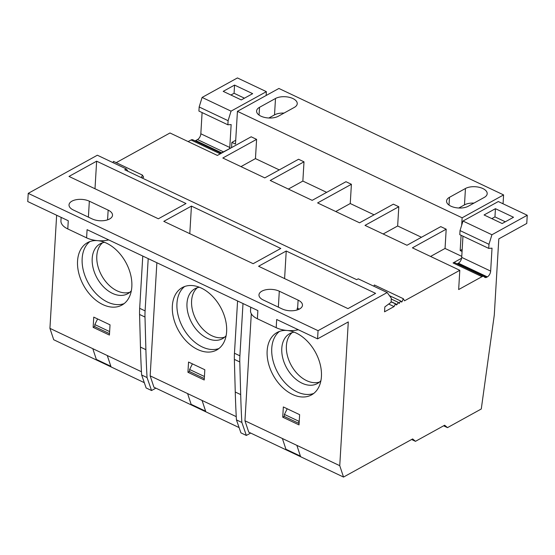 <?xml version="1.0" encoding="UTF-8"?>
<svg xmlns="http://www.w3.org/2000/svg" width="555" height="555" viewBox="0 0 555 555"><rect width="100%" height="100%" fill="white"/><g stroke="black" fill="none" stroke-linecap="round" stroke-linejoin="round"><path stroke-width="0.83" d="M411.609 439.504L415.473 441.329L444.659 425.234L447.483 427.634L481.275 408.986L494.283 315.053L498.806 238.872L526.764 223.45L527.25 215.257L491.924 234.751L488.983 244.297L488.733 248.39L492.021 248.168L490.655 271.104A4.752 2.56 115.4 0 1 487.339 276.889L458.395 263.181A4.752 2.56 115.4 0 0 461.6 258.241L453.06 262.952A4.752 2.56 115.4 0 1 454.85 262.751L483.8 276.466A4.752 2.56 115.4 0 0 482.004 276.668L458.659 289.55L459.804 270.299L404.512 300.803L403.298 298.701L401.966 301.809L401.522 302.059L400.641 300.963L399.073 303.412L398.178 302.315L397.102 304.494L396.305 304.938L395.417 303.842L394.05 306.575L384.546 311.82L384.837 306.908L391.053 302.288L391.296 298.195L387.175 292.541L358.225 278.825L356.692 279.671L124.764 169.781L126.297 168.935L97.354 155.22L28.236 193.355L27.75 201.548L68.272 220.751L67.786 228.938L86.601 237.852A19.487 9.83 3.4 0 0 107.462 240.183L107.51 239.337M447.483 427.634L443.618 425.803M415.473 441.329L412.642 438.929L343.531 477.064L248.737 432.144L244.949 420.766L282.398 438.512L285.929 449.238L300.401 456.099L296.87 445.367L300.401 456.099M285.978 449.266L286.179 449.876L300.65 456.73L300.408 455.988M387.175 292.541L318.057 330.676L317.571 338.869L348.29 321.921L339.75 465.68L343.531 477.064M339.75 465.68L282.398 438.512M286.214 449.377L286.179 449.876M236.458 419.92L240.925 432.872L246.351 435.446L250.666 433.06M237.575 300.963L234.467 353.244A64.38 34.688 -64.6 0 0 234.363 359.383L235.258 392.024A982.301 529.234 -64.6 0 0 236.43 419.899L241.876 422.459L246.351 435.446M483.8 276.466A4.752 2.56 115.4 0 1 484.362 276.952A4.752 2.56 115.4 0 0 484.931 277.431A4.752 2.56 115.4 0 0 486.728 277.229L487.339 276.889M116.182 162.664L169.983 132.978L217.38 155.435L251.172 136.794L256.597 139.361L222.812 158.008L264.784 177.891L298.569 159.25L304.001 161.824L270.209 180.465L312.181 200.355L345.966 181.707L351.398 184.281L317.606 202.922L359.578 222.812L393.37 204.164L398.795 206.737L365.003 225.379L406.975 245.268L440.767 226.627L446.192 229.194L412.407 247.842L459.804 270.299M141.338 177.635L142.42 175.096L143.634 177.198L142.149 178.023M388.694 304.036L394.05 306.575M231.872 147.443L219.967 153.707L191.017 139.992L188.138 141.581M191.017 139.992A4.752 2.56 -64.6 0 1 192.807 139.791L220.987 153.138M202.096 112.575L200.834 133.783A4.752 2.56 -64.6 0 1 197.518 139.576L195.742 140.554A4.752 2.56 -64.6 0 1 195.02 140.838M266.15 95.488L266.372 91.651L231.047 111.146L202.103 97.43L199.162 106.976L198.919 111.069L227.862 124.785L231.144 124.563L229.784 147.498A4.752 2.56 115.4 0 1 229.673 148.351M202.103 97.43L237.429 77.936L266.372 91.651M141.449 371.725L49.929 328.359L53.717 339.743L144.3 382.666M49.929 328.359L56.645 215.243M112.949 162.615L113.477 161.38L142.42 175.096M96.383 359.432L96.584 360.042L111.056 366.904L107.275 355.533L110.813 366.154M96.612 359.543L96.584 360.042M239.101 427.579L153.936 387.23L150.155 375.853L187.604 393.592L191.128 404.324L205.6 411.179L202.075 400.453L187.604 393.592M191.177 404.345L191.385 404.956L205.856 411.817L202.075 400.453L236.25 416.645M191.413 404.456L191.385 404.956M142.774 256.049L139.673 308.323A64.38 34.688 115.4 0 0 139.569 314.47L140.464 347.104A982.301 529.234 -64.6 0 0 141.629 374.986L147.054 377.56A982.301 529.234 -64.6 0 1 145.889 349.678L144.994 317.044A64.38 34.688 115.4 0 1 145.098 310.897L148.206 258.623M147.054 377.56L151.55 390.526L155.872 388.146M156.871 262.73L150.155 375.853M141.664 375L146.125 387.959L151.55 390.526M298.361 329.767L297.057 330.017A19.487 9.83 3.4 0 1 276.196 327.686L257.381 318.771L257.867 310.578L87.086 229.666L86.601 237.852M97.43 240.634A35.645 24.045 -118.9 0 0 87.468 242.667A35.645 24.045 -118.9 0 0 77.554 261.017A35.645 24.045 -118.9 0 0 92.22 296.946A35.645 24.045 -118.9 0 0 121.906 305.083A35.645 24.045 -118.9 0 0 128.94 269.203A35.645 24.045 -118.9 0 0 97.846 240.669M93.746 317.12L93.143 327.353L109.425 335.067L110.029 324.835L93.746 317.12M457.063 263.798A4.752 2.56 115.4 0 0 457.778 263.514L458.395 263.181M241.855 422.473A982.301 529.234 -64.6 0 1 240.69 394.591L239.788 361.957A64.38 34.688 -64.6 0 1 239.899 355.81L243 303.536M251.304 313.776L244.949 420.766M488.733 248.39L459.79 234.675L460.033 230.582L462.981 221.036L498.307 201.541L527.25 215.257M502.414 203.491L503.108 203.102L503.593 194.916L462.128 217.796L461.684 225.233M461.087 235.292L460.178 250.562L462.183 249.452M460.178 250.562L462.065 251.45M231.574 147.297L231.865 142.385L235.715 140.262M231.047 111.146L228.105 120.692L227.862 124.785M462.128 217.796L237.429 111.333L235.486 144.099L231.865 142.385M237.429 111.333L278.901 88.453L503.593 194.916M462.967 236.18L461.711 257.388A4.752 2.56 -64.6 0 1 461.6 258.241M228.105 120.692L199.162 106.976M460.033 230.582L488.983 244.297M462.981 221.036L491.924 234.751M126.297 168.935L128.052 171.342M279.269 169.899L255.453 158.612L256.597 139.361M326.673 192.356L302.857 181.069L304.001 161.824M374.07 214.813L350.254 203.532L351.398 184.281M421.467 237.269L397.651 225.989L398.795 206.737M461.767 256.368L445.048 248.446L446.192 229.194M491.799 218.621L494.949 216.88L505.314 221.792M495.435 208.687L484.071 214.958L502.164 223.533L513.528 217.262L495.435 208.687L494.949 216.88M252.657 93.656L241.286 99.928L223.2 91.353L234.564 85.088L252.657 93.656M234.564 85.088L234.078 93.275L230.922 95.016M244.443 98.186L234.078 93.275M449.481 197.309A12.356 6.237 3.4 0 0 446.553 201.035A12.356 6.237 3.4 0 0 454.462 207.403A12.356 6.237 3.4 0 0 468.295 206.224L484.265 197.413A12.356 6.237 3.4 0 0 487.193 193.688A12.356 6.237 3.4 0 0 479.291 187.319A12.356 6.237 3.4 0 0 465.451 188.499L449.481 197.309L449.016 205.079M259.525 107.309A12.356 6.237 3.4 0 0 256.597 111.035A12.356 6.237 3.4 0 0 264.499 117.396A12.356 6.237 3.4 0 0 278.339 116.224L294.31 107.406A12.356 6.237 3.4 0 0 297.237 103.688A12.356 6.237 3.4 0 0 289.328 97.319A12.356 6.237 3.4 0 0 275.495 98.492L259.525 107.309L259.06 115.079M318.057 330.676L28.236 193.355M375.603 293.359L286.234 251.013L258.588 266.268L347.957 308.615L375.603 293.359M280.802 248.446L191.433 206.099L163.787 221.355L253.156 263.694L280.802 248.446M298.111 300.123A12.356 6.237 3.4 0 1 302.461 305.257A12.356 6.237 3.4 0 1 295.142 310.453A12.356 6.237 3.4 0 1 282.141 308.934L263.327 300.019A12.356 6.237 3.4 0 1 258.977 294.878A12.356 6.237 3.4 0 1 266.296 289.682A12.356 6.237 3.4 0 1 279.297 291.208L298.111 300.123L297.626 308.309L297.265 308.143A12.356 6.237 3.4 0 1 299.11 309.204M186.008 203.525L96.639 161.186L68.993 176.434L158.362 218.781L186.008 203.525M108.156 210.116A12.356 6.237 3.4 0 1 112.505 215.257A12.356 6.237 3.4 0 1 105.186 220.453A12.356 6.237 3.4 0 1 92.185 218.927L73.371 210.012A12.356 6.237 3.4 0 1 69.021 204.878A12.356 6.237 3.4 0 1 76.34 199.682A12.356 6.237 3.4 0 1 89.341 201.201L108.156 210.116L107.58 219.842M317.571 338.869L276.681 319.493L276.196 327.686M458.812 208.007L464.479 204.878A12.356 6.237 3.4 0 1 473.963 203.095M299.173 309.177A12.356 6.237 3.4 0 0 297.626 308.309M268.856 118.007L274.524 114.878A12.356 6.237 -176.6 0 1 284.007 113.095M61.14 217.366L60.932 220.834A19.487 9.83 3.4 0 0 67.786 228.938M108.766 239.933L107.462 240.183M250.735 307.199L250.527 310.668A19.487 9.83 3.4 0 0 257.381 318.771M93.143 327.353L94.718 326.486M89.875 241.585A35.645 24.045 -118.9 0 0 82.161 258.477A35.645 24.045 -118.9 0 0 107.469 302.052A35.645 24.045 -118.9 0 0 124.105 303.627M284.597 278.589L286.234 251.013M189.796 233.676L191.433 206.099M94.995 188.762L96.639 161.186M255.453 158.612L240.967 166.611M302.857 181.069L288.364 189.068M350.254 203.532L335.761 211.524M397.651 225.989L383.158 233.981M445.048 248.446L430.562 256.445M110.806 366.265L96.334 359.411L92.803 348.679M104.583 242.32A28.513 19.238 -118.9 0 0 100.129 243.825A28.513 19.238 -118.9 0 0 93.178 268.259A28.513 19.238 -118.9 0 0 112.443 293.366A28.513 19.238 -118.9 0 0 127.678 293.762A28.513 19.238 -118.9 0 0 131.327 290.792M102.564 242.785A28.513 19.238 -118.9 0 0 101.669 275.544A28.513 19.238 -118.9 0 0 129.856 292.256M391.088 301.649L397.102 304.494M391.247 299.027L398.178 302.315M398.407 302.593L399.558 303.141M389.443 295.655L400.641 300.963M400.932 301.316L401.966 301.809M373.827 286.22L374.354 284.986L403.298 298.701M391.081 301.788L395.417 303.842M188.547 362.033L187.937 372.273L204.219 379.988L204.83 369.748L188.547 362.033M172.348 305.937A35.645 24.045 61.1 0 1 182.269 287.58A35.645 24.045 61.1 0 1 220.536 307.179A35.645 24.045 61.1 0 1 216.707 350.004A35.645 24.045 61.1 0 1 187.021 341.859A35.645 24.045 61.1 0 1 172.348 305.937M187.937 372.273L189.512 371.406M184.676 286.498A35.645 24.045 -118.9 0 0 176.955 303.391A35.645 24.045 -118.9 0 0 202.27 346.965A35.645 24.045 -118.9 0 0 218.906 348.54M199.377 287.24A28.513 19.238 -118.9 0 0 194.923 288.739A28.513 19.238 -118.9 0 0 187.972 313.173A28.513 19.238 -118.9 0 0 207.244 338.279A28.513 19.238 -118.9 0 0 222.479 338.675A28.513 19.238 -118.9 0 0 226.121 335.706M197.358 287.705A28.513 19.238 -118.9 0 0 196.463 320.457A28.513 19.238 -118.9 0 0 224.65 337.169M287.441 330.502A35.645 24.045 61.1 0 1 318.535 359.036A35.645 24.045 61.1 0 1 311.501 394.917A35.645 24.045 61.1 0 1 281.815 386.779A35.645 24.045 61.1 0 1 267.149 350.85A35.645 24.045 61.1 0 1 277.063 332.5A35.645 24.045 61.1 0 1 287.025 330.468M283.341 406.947L282.738 417.187L299.02 424.901L299.624 414.661L283.341 406.947M282.738 417.187L284.313 416.319M279.47 331.418A35.645 24.045 -118.9 0 0 271.756 348.311A35.645 24.045 -118.9 0 0 297.064 391.885A35.645 24.045 -118.9 0 0 313.7 393.46M294.178 332.154A28.513 19.238 -118.9 0 0 289.724 333.659A28.513 19.238 -118.9 0 0 282.772 358.093A28.513 19.238 -118.9 0 0 302.038 383.2A28.513 19.238 -118.9 0 0 317.273 383.588A28.513 19.238 -118.9 0 0 320.922 380.626M319.451 382.083A28.513 19.238 61.1 0 1 291.264 365.377A28.513 19.238 61.1 0 1 292.159 332.618M109.529 333.298L109.682 330.669M109.3 331.439L94.829 324.585L94.711 326.631L109.182 333.486M94.829 324.585L97.611 318.945M299.124 423.125L298.777 423.319L298.895 421.273L284.424 414.412L287.206 408.778M298.895 421.273L299.277 420.496M298.777 423.319L284.306 416.465L284.424 414.412M204.323 378.212L204.483 375.582M203.976 378.406L189.505 371.545L189.63 369.498L192.405 363.865M189.63 369.498L204.101 376.359M139.673 308.323L145.098 310.897M139.569 314.47L144.994 317.044M195.742 140.554L221.591 152.805M223.374 151.82L197.518 139.576M457.778 263.514L486.728 277.229M234.363 359.383L239.788 361.957M235.258 392.024L240.69 394.591M234.467 353.244L239.899 355.81M140.464 347.104L145.889 349.678M200.834 133.783L229.784 147.498M461.711 257.388L490.655 271.104M465.451 188.499L464.479 204.878M279.297 291.208L278.353 307.137M297.154 309.967L297.265 308.143M89.341 201.201L88.398 217.137M275.495 98.492L274.524 114.878M297.057 330.017L297.105 329.171M482.004 276.668L453.06 262.952"/></g></svg>
